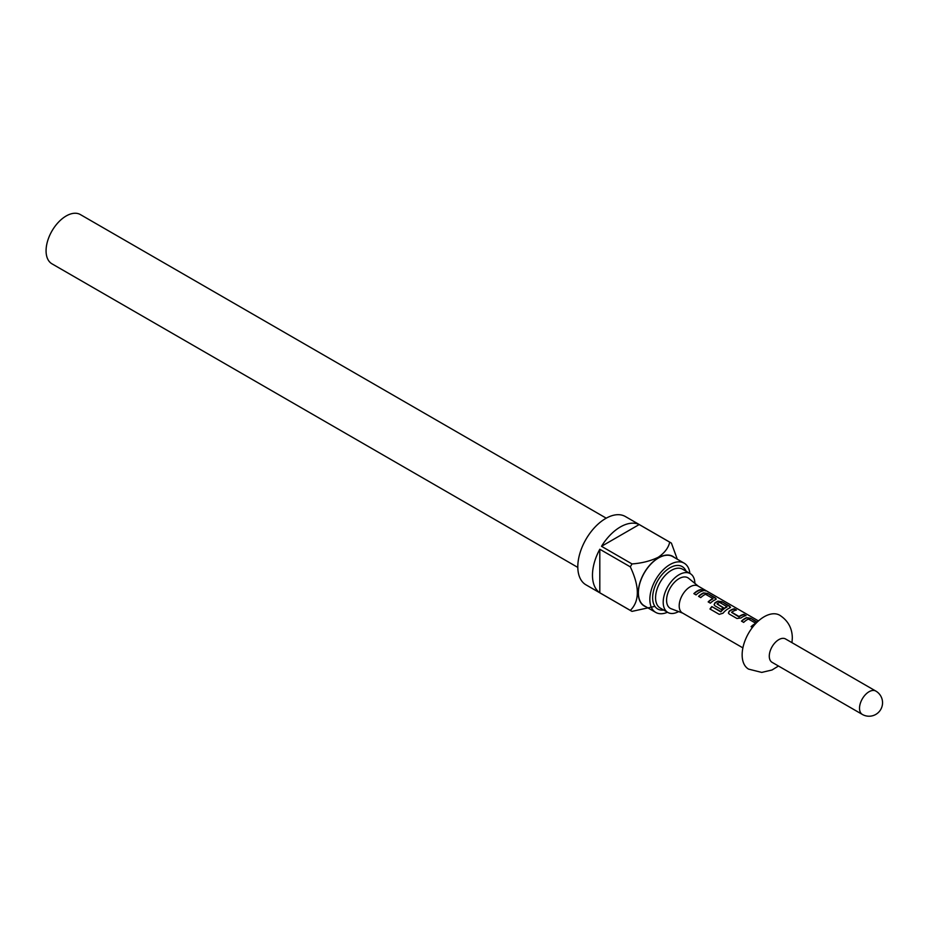 <?xml version="1.0" encoding="UTF-8"?>
<svg xmlns="http://www.w3.org/2000/svg" width="929" height="929" viewBox="0 0 929 929"><rect width="100%" height="100%" fill="white"/><g stroke="black" fill="none" stroke-linecap="round" stroke-linejoin="round"><path stroke-width="1.39" d="M705.413 590.867L705.25 590.774C702.788 589.532 702.045 589.427 703.009 590.449M703.125 590.066C705.703 591.076 706.481 591.192 705.436 590.403C702.951 589.16 702.185 589.044 703.125 590.066L702.533 589.427M706.098 590.902L705.436 590.403M678.611 611.584A22.412 12.936 -60 0 1 667.835 612.443A22.412 12.936 -60 0 1 664.409 594.49A22.412 12.936 -60 0 1 679.041 574.737A22.412 12.936 -60 0 1 690.247 573.634A22.412 12.936 -60 0 1 694.892 583.389M606.231 518.173L80.382 214.576A28.427 16.408 120 0 0 66.168 215.981A28.427 16.408 120 0 0 47.6 241.041A28.427 16.408 120 0 0 51.954 263.813L577.803 567.41M674.442 557.551A28.636 16.536 120 0 0 658.498 557.795A28.636 16.536 120 0 0 639.361 584.596A28.636 16.536 120 0 0 646.015 606.788M654.899 606.37L632.022 611.375A39.424 22.761 -60 0 1 631.163 610.922A39.424 22.761 -60 0 1 630.326 610.399C639.663 601.237 639.663 586.722 630.326 566.864A39.424 22.761 -60 0 1 632.022 563.938C641.881 563.195 650.614 560.977 658.208 557.284C664.583 552.941 668.415 547.901 669.716 542.176A39.424 22.761 -60 0 1 670.587 542.629A39.424 22.761 -60 0 1 671.412 543.151L677.287 559.2M670.587 542.629L625.391 516.536A39.424 22.761 120 0 0 605.685 518.487A39.424 22.761 120 0 0 579.928 553.231A39.424 22.761 120 0 0 585.967 584.829L631.163 610.922M630.326 610.399L599.809 592.772A39.424 22.761 -60 0 1 599.809 549.248L630.326 566.864M632.022 563.938L601.504 546.31A39.424 22.761 -60 0 1 620.351 526.964A39.424 22.761 -60 0 1 639.198 524.548L669.716 542.176M689.899 573.425A28.427 16.408 120 0 0 684.162 563.171L672.712 556.564A28.427 16.408 120 0 0 658.498 557.969A28.427 16.408 120 0 0 639.93 583.017A28.427 16.408 120 0 0 644.285 605.801L655.735 612.408A28.427 16.408 120 0 0 667.486 612.246M684.162 563.171A28.427 16.408 120 0 0 669.948 564.577A28.427 16.408 120 0 0 651.38 589.625A28.427 16.408 120 0 0 655.735 612.408M758.447 620.909L697.969 585.99A15.561 8.988 120 0 0 685.985 590.17A15.561 8.988 120 0 0 679.192 605.824A15.561 8.988 120 0 0 682.409 612.954L742.886 647.873M682.769 613.163L671.086 608.716A17.639 10.184 -60 0 1 666.569 600.239A17.639 10.184 -60 0 1 674.814 581.937A17.639 10.184 -60 0 1 688.644 578.302L698.341 586.199M757.216 622.058L750.597 618.238L746.544 617.657A15.561 8.988 120 0 0 741.481 621.129L743.676 622.395A15.561 8.988 120 0 1 748.449 619.051L755.869 623.324A15.561 8.988 120 0 0 751.085 626.669L752.42 627.447M736.929 618.493L740.982 617.982A15.561 8.988 120 0 1 746.045 615.602L743.839 614.336A15.561 8.988 120 0 0 739.066 616.508L731.657 612.223A15.561 8.988 120 0 1 736.43 610.063L734.235 608.785A15.561 8.988 120 0 0 729.172 611.166L728.417 613.059L729.23 614.046L736.929 618.493M729.741 607.949L729.683 606.161L721.984 601.713L717.931 601.133A15.561 8.988 120 0 0 714.865 602.909L714.111 604.802L714.924 605.789L721.229 609.436A15.561 8.988 120 0 1 723.366 607.624L717.107 603.827A15.561 8.988 120 0 1 719.603 602.387L727.012 606.672A15.561 8.988 120 0 0 720.811 611.526L711.823 606.567A15.561 8.988 120 0 0 709.988 609.018L719.232 614.348L722.994 613.233A15.561 8.988 120 0 1 729.741 607.949L730.554 607.241M715.435 599.693L715.376 597.904L707.677 593.457L703.625 592.876A15.561 8.988 120 0 0 698.562 596.348L700.756 597.614A15.561 8.988 120 0 1 705.541 594.27L712.949 598.543A15.561 8.988 120 0 0 708.165 601.899L710.371 603.165A15.561 8.988 120 0 1 715.435 599.693L716.247 598.973M703.125 590.832L700.93 589.555A15.561 8.988 120 0 0 693.858 593.631L696.065 594.908A15.561 8.988 120 0 1 703.125 590.832M791.972 642.659L792.321 638.049C792.228 628.201 788.024 620.595 779.71 615.219A31.121 17.976 120 0 0 755.73 623.556A31.121 17.976 120 0 0 742.143 654.875A31.121 17.976 120 0 0 748.588 669.124L761.71 672.41L771.999 669.995L778.49 666.023M875.803 691.06L785.562 638.966A13.494 7.792 120 0 0 775.169 642.578A13.494 7.792 120 0 0 769.282 656.153A13.494 7.792 120 0 0 772.08 662.331L862.321 714.424A13.494 13.494 0 0 0 882.55 702.742A13.494 13.494 0 0 0 875.803 691.06A13.494 7.792 120 0 0 869.056 691.733A13.494 7.792 120 0 0 859.522 708.246A13.494 7.792 120 0 0 862.321 714.424M599.809 592.772L599.809 549.248M601.504 546.31L639.198 524.548M702.591 590.949L700.93 589.555M700.826 589.938A15.143 8.744 120 0 0 694.091 593.77M708.397 602.027A15.143 8.744 120 0 1 712.915 598.903L712.949 598.543M716.166 599.159L715.376 597.904M715.284 598.276L707.677 593.457M707.584 593.828L703.625 592.876M703.59 593.236A15.143 8.744 120 0 0 698.794 596.476M730.473 607.427L729.683 606.161M729.59 606.532L721.984 601.713M721.891 602.085L717.931 601.133M717.896 601.493A15.143 8.744 120 0 0 714.9 603.223L714.865 602.909M714.9 603.223L714.146 604.907M723.145 607.798L717.118 604.013M720.811 611.526L720.95 611.746A15.143 8.744 120 0 1 726.977 607.02L727.012 606.672M720.672 611.816L711.823 606.567M711.962 606.788A15.143 8.744 120 0 0 710.197 609.134M745.511 615.73L743.839 614.336M743.746 614.708A15.143 8.744 120 0 0 739.101 616.821L739.066 616.508M738.81 616.833L731.657 612.42M735.896 610.179L734.235 608.785M734.142 609.169A15.143 8.744 120 0 0 729.207 611.479L729.172 611.166M729.207 611.479L728.452 613.163M755.44 623.87A15.143 8.744 120 0 0 751.317 626.808M756.938 622.325L750.597 618.238M750.504 618.609L746.544 617.657M746.498 618.006A15.143 8.744 120 0 0 741.714 621.257M686.09 571.23A24.491 14.132 120 0 0 669.948 567.793A24.491 14.132 120 0 0 652.936 593.921A24.491 14.132 120 0 0 663.678 610.039M690.247 573.634L682.618 569.222A22.412 12.936 120 0 0 671.412 570.336A22.412 12.936 120 0 0 656.78 590.089A22.412 12.936 120 0 0 660.205 608.042L667.835 612.443"/></g></svg>
